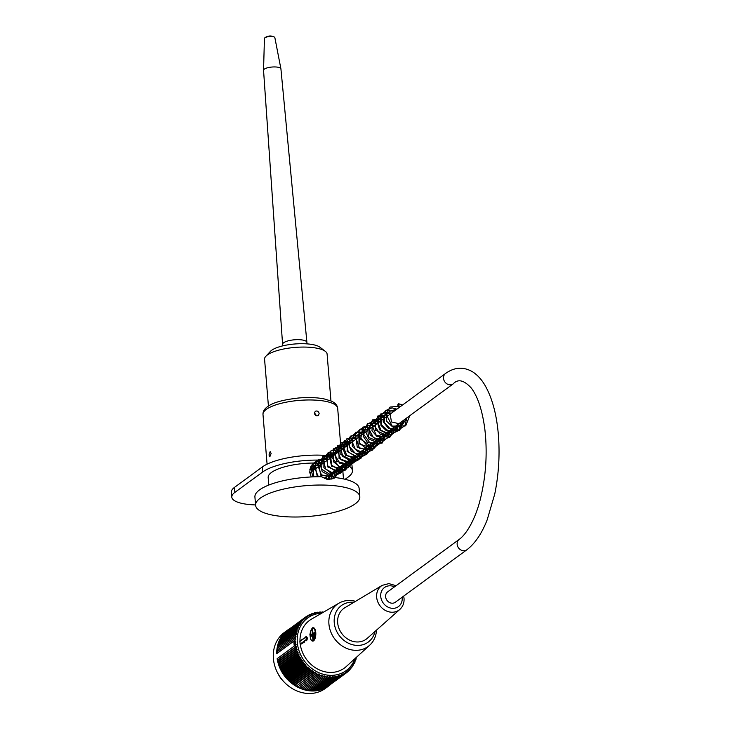 <?xml version="1.0" encoding="UTF-8"?>
<svg xmlns="http://www.w3.org/2000/svg" width="730" height="730" viewBox="0 0 730 730"><rect width="100%" height="100%" fill="white"/><g stroke="black" fill="none" stroke-linecap="round" stroke-linejoin="round"><path stroke-width="1.09" d="M466.817 549.818L395.277 602.268A6.451 5.548 -126.2 0 1 389.227 602.369A6.451 5.548 -126.2 0 1 385.604 596.72A6.451 5.548 -126.2 0 1 387.648 591.875L459.188 539.415C468.523 532.544 476.891 514.34 480.751 497.468C486.134 474.801 487.476 451.906 484.793 428.793C482.238 410.059 477.721 396.463 471.252 387.986C463.942 380.056 457.92 378.688 453.175 383.889A6.451 5.548 53.8 0 1 447.134 383.98A6.451 5.548 53.8 0 1 443.502 378.341A6.451 5.548 53.8 0 1 445.546 373.486C454.562 367.035 463.65 366.524 472.821 371.953C477.584 375.083 481.672 379.609 485.103 385.531C492.111 397.832 496.51 413.928 498.289 433.821C499.986 454.051 498.8 474.126 494.748 494.037L487.202 519.778C481.818 533.53 475.029 543.54 466.817 549.818A6.451 5.548 -126.2 0 1 460.776 549.918A6.451 5.548 -126.2 0 1 457.144 544.27A6.451 5.548 -126.2 0 1 459.188 539.415M278.249 674.118A23.698 20.403 53.8 0 0 283.824 681.72M294.747 637.171L276.953 650.22L277.719 651.242L276.843 651.908L277.655 652.894L276.697 653.715A34.684 29.848 -126.2 0 1 287.812 629.944L284.381 632.463A34.684 29.848 53.8 0 0 273.394 658.697A34.684 29.848 53.8 0 0 292.94 688.965A34.684 29.848 53.8 0 0 325.398 688.399L328.829 685.881A34.684 29.848 -126.2 0 1 297.475 687.058A34.684 29.848 -126.2 0 1 277.126 658.661L294.299 646.068A34.684 29.848 53.8 0 1 293.998 643.595A34.684 29.848 53.8 0 1 293.871 641.123L294.491 640.666A131.071 4.353 140.5 0 0 295.823 639.571A130.36 66.22 49.4 0 0 294.637 638.86A130.36 0.858 143.1 0 0 295.896 637.92A130.36 66.357 52.9 0 0 294.747 637.171A130.36 2.61 145.7 0 1 296.042 636.286A130.36 66.302 56.4 0 0 294.947 635.511A130.36 6.077 148.3 0 1 296.271 634.68A130.36 66.083 59.9 0 0 295.23 633.868A130.36 9.526 150.9 0 1 296.59 633.092A130.36 65.673 63.3 0 0 295.595 632.253A130.36 12.957 153.5 0 1 296.991 631.541A130.36 65.079 66.8 0 0 296.042 630.683A130.36 16.343 156.1 0 1 297.466 630.027A130.36 64.313 70.2 0 0 296.572 629.141A130.36 19.683 158.7 0 1 298.023 628.548A130.36 63.373 73.6 0 0 297.192 627.645A130.36 22.977 161.4 0 1 298.661 627.116A130.36 62.251 77 0 0 297.886 626.203A130.36 26.198 164.1 0 1 299.373 625.738A130.36 60.964 80.3 0 0 298.652 624.807A130.36 29.355 166.8 0 1 300.158 624.405A130.36 59.513 83.6 0 0 299.501 623.466A130.36 32.43 169.5 0 1 301.015 623.128A130.36 57.889 86.8 0 0 300.413 622.188A130.36 35.414 172.3 0 1 301.946 621.905A130.36 56.119 90 0 0 301.408 620.965A130.36 38.307 175.1 0 1 302.941 620.755A130.36 54.184 93.1 0 0 302.457 619.807A130.36 41.09 177.9 0 1 303.999 619.661A130.36 52.104 96.2 0 0 303.58 618.721A130.36 43.754 -179.2 0 1 305.122 618.639A130.36 49.886 99.3 0 0 304.766 617.708A130.36 46.309 -176.3 0 1 306.308 617.689A130.36 47.523 102.3 0 0 306.007 616.768A130.36 48.737 -173.3 0 1 307.54 616.813A130.36 45.041 105.2 0 0 307.303 615.91A130.36 51.027 -170.3 0 1 308.827 616.01A130.36 42.422 108.2 0 0 308.653 615.125A130.36 53.171 -167.2 0 1 310.168 615.29A130.36 39.694 111 0 0 310.049 614.423A130.36 55.179 -164.1 0 1 311.546 614.642A130.36 36.865 113.9 0 0 311.491 613.802A130.36 57.031 -160.9 0 1 312.969 614.085A130.36 33.918 116.6 0 0 312.969 613.273A130.36 58.728 -157.7 0 1 314.429 613.611A130.36 30.888 119.4 0 0 314.484 612.826A130.36 60.262 -154.4 0 1 315.917 613.218A130.36 27.777 122.1 0 0 316.035 612.47A130.36 61.639 -151.1 0 1 317.44 612.908A130.36 24.583 124.8 0 0 317.614 612.196A130.36 62.835 -147.8 0 1 318.992 612.689A130.36 21.325 127.5 0 0 319.211 612.014A130.36 63.866 -144.4 0 1 320.552 612.561A130.36 18.004 130.1 0 0 320.826 611.923A130.36 64.724 -141 0 1 322.14 612.516A130.36 14.636 132.7 0 0 322.459 611.923A130.36 65.399 -137.5 0 1 323.235 612.306M276.697 653.715L293.871 641.123M287.812 629.944A34.684 29.848 -126.2 0 1 289.993 628.512M330.854 684.238A34.684 29.848 -126.2 0 1 328.829 685.881M294.299 646.068L294.92 645.676A131.071 14.381 -47 0 0 296.115 644.417A129.657 64.45 -140.6 0 0 294.938 643.887A129.657 11.169 -44.7 0 0 295.951 642.911A129.657 65.043 -137.5 0 0 294.81 642.345A129.657 8.094 -42.3 0 0 295.851 641.405A131.071 66.22 -134.4 0 0 294.491 640.666M294.92 645.676A131.071 64.222 35.6 0 1 296.407 646.269A130.36 18.004 130.1 0 1 295.376 647.446A130.36 62.835 32.2 0 1 296.754 647.939A130.36 21.325 127.5 0 1 295.787 649.162A130.36 61.639 28.9 0 1 297.192 649.609A130.36 24.583 124.8 0 1 296.271 650.868A130.36 60.262 25.6 0 1 297.703 651.26A130.36 27.777 122.1 0 1 296.836 652.556A130.36 58.728 22.3 0 1 298.296 652.894A130.36 30.888 119.4 0 1 297.484 654.226A130.36 57.031 19.1 0 1 298.971 654.5A130.36 33.918 116.6 0 1 298.214 655.859A130.36 55.179 15.9 0 1 299.711 656.087A130.36 36.865 113.9 0 1 299.017 657.474A130.36 53.171 12.8 0 1 300.532 657.639A130.36 39.694 111 0 1 299.893 659.053A130.36 51.027 9.7 0 1 301.426 659.154A130.36 42.422 108.2 0 1 300.851 660.586A130.36 48.737 6.7 0 1 302.384 660.623A130.36 45.041 105.2 0 1 301.864 662.083A130.36 46.309 3.7 0 1 303.406 662.055A130.36 47.523 102.3 0 1 302.95 663.524A130.36 43.754 0.8 0 1 304.492 663.442A130.36 49.886 99.3 0 1 304.1 664.92A130.36 41.09 -2.1 0 1 305.642 664.774A130.36 52.104 96.2 0 1 305.313 666.262A130.36 38.307 -4.9 0 1 306.846 666.052A130.36 54.184 93.1 0 1 306.582 667.548A130.36 35.414 -7.7 0 1 308.106 667.275A130.36 56.119 90 0 1 307.896 668.762A130.36 32.43 -10.5 0 1 309.42 668.424A130.36 57.889 86.8 0 1 309.264 669.921A130.36 29.355 -13.2 0 1 310.779 669.519A130.36 59.513 83.6 0 1 310.688 671.007A130.36 26.198 -15.9 0 1 312.175 670.542A130.36 60.964 80.3 0 1 312.139 672.02A130.36 22.977 -18.6 0 1 313.617 671.49A130.36 62.251 77 0 1 313.644 672.96A130.36 19.683 -21.3 0 1 315.086 672.366A130.36 63.373 73.6 0 1 315.168 673.827A130.36 16.343 -23.9 0 1 316.592 673.169A130.36 64.313 70.2 0 1 316.729 674.602A130.36 12.957 -26.5 0 1 318.125 673.89A130.36 65.079 66.8 0 1 318.316 675.305A130.36 9.526 -29.1 0 1 319.685 674.538A130.36 65.673 63.3 0 1 319.932 675.925A130.36 6.077 -31.7 0 1 321.255 675.095A130.36 66.083 59.9 0 1 321.556 676.455A130.36 2.61 -34.3 0 1 322.843 675.569A130.36 66.302 56.4 0 1 323.189 676.902A130.36 0.858 -36.9 0 0 324.448 675.962A130.36 66.357 52.9 0 1 324.841 677.267A130.36 4.334 -39.5 0 0 326.045 676.272A130.36 66.22 49.4 0 1 326.483 677.531A130.36 7.793 -42.1 0 0 327.651 676.491A130.36 65.901 45.9 0 1 328.135 677.714A130.36 11.233 -44.7 0 0 329.257 676.619A130.36 65.399 42.5 0 1 329.777 677.805A130.36 14.636 -47.3 0 0 330.854 676.664A130.36 64.724 39 0 1 331.411 677.805A130.36 18.004 -49.9 0 0 332.433 676.619A130.36 63.866 35.6 0 1 333.026 677.714A130.36 21.325 -52.5 0 0 334.002 676.491A130.36 62.835 32.2 0 1 334.623 677.531A130.36 24.583 -55.2 0 0 335.545 676.272A130.36 61.639 28.9 0 1 336.202 677.267A130.36 27.777 -57.9 0 0 337.068 675.962A130.36 60.262 25.6 0 1 337.753 676.902A130.36 30.888 -60.6 0 0 338.565 675.569A130.36 58.728 22.3 0 1 339.267 676.455A130.36 33.918 -63.4 0 0 340.025 675.095A130.36 57.031 19.1 0 1 340.746 675.925A130.36 36.865 -66.1 0 0 341.439 674.538A130.36 55.179 15.9 0 1 342.188 675.305A130.36 39.694 -69 0 0 342.826 673.89A130.36 53.171 12.8 0 1 343.584 674.602A130.36 42.422 -71.8 0 0 344.159 673.169A130.36 51.027 9.7 0 1 344.934 673.827A130.36 45.041 -74.8 0 0 345.445 672.366A130.36 48.737 6.7 0 1 346.23 672.96A130.36 47.523 -77.7 0 0 346.686 671.49A130.36 46.309 3.7 0 1 347.471 672.02A130.36 49.886 -80.7 0 0 347.863 670.542A130.36 43.754 0.8 0 1 348.657 671.007A130.36 52.104 -83.8 0 0 348.986 669.519A130.36 41.09 -2.1 0 1 349.779 669.921A130.36 54.184 -86.9 0 0 350.044 668.424A130.36 38.307 -4.9 0 1 350.829 668.762A130.36 56.119 -90 0 0 351.048 667.275A130.36 35.414 -7.7 0 1 351.823 667.548A130.36 57.889 -93.2 0 0 351.97 666.052A130.36 32.43 -10.5 0 1 352.736 666.262A130.36 59.513 -96.4 0 0 352.827 664.774A130.36 29.355 -13.2 0 1 353.585 664.92A130.36 60.964 -99.7 0 0 353.621 663.442A130.36 26.198 -15.9 0 1 354.36 663.524A130.36 62.251 -103 0 0 354.333 662.064A130.36 22.977 -18.6 0 1 355.045 662.083A130.36 63.373 -106.4 0 0 354.962 660.632A130.36 19.683 -21.3 0 1 355.665 660.586A130.36 64.313 -109.8 0 0 355.528 659.154A130.36 16.343 -23.9 0 1 356.194 659.053A130.36 65.079 -113.2 0 0 356.021 657.776M356.067 657.62A130.36 12.957 -26.5 0 1 356.641 657.474A130.36 65.673 -116.7 0 0 356.587 657.146M321.684 613.218A32.594 28.05 53.8 0 0 297.21 640.037A32.594 28.05 53.8 0 0 322.021 673.89A32.594 28.05 53.8 0 0 354.972 658.615M276.843 651.908L294.637 638.86M277.719 651.242L295.896 637.92M277.838 649.572L277.144 648.55L294.947 635.511M278.039 647.902L277.427 646.917L295.23 633.868M278.331 646.26L277.792 645.302L295.595 632.253M278.705 644.636L278.249 643.723L296.042 630.683M279.161 643.057L278.778 642.19L296.572 629.141M279.709 641.506L279.389 640.694L297.192 627.645M280.338 640L280.083 639.252L297.886 626.203M281.05 638.54L280.858 637.856L298.652 624.807M281.844 637.126L281.698 636.514L299.501 623.466M282.72 635.766L282.62 635.228L300.413 622.188M283.669 634.461L301.408 620.965M284.691 633.211L302.457 619.807M285.795 632.025L303.58 618.721M286.963 630.902L304.766 617.708M288.204 629.853L306.007 616.768M306.125 616.777L307.303 615.91M307.558 615.928L308.653 615.125M309.036 615.162L310.049 614.423M310.551 614.496L311.491 613.802M312.093 613.921L312.969 613.273M313.663 613.428L314.484 612.826M315.26 613.036L316.035 612.47M316.884 612.735L317.614 612.196M318.517 612.525L319.211 612.014M320.178 612.406L320.826 611.923M321.839 612.379L322.459 611.923M295.376 647.446L277.582 660.495L278.586 661.261L296.754 647.939M295.787 649.162L277.984 662.21L279.015 662.931L297.192 649.609M296.271 650.868L278.477 663.917L279.535 664.583L297.703 651.26M296.836 652.556L279.043 665.605L280.128 666.216L298.296 652.894M297.484 654.226L279.69 667.275L280.795 667.822L298.971 654.5M298.214 655.859L280.42 668.908L281.543 669.41L299.711 656.087M299.017 657.474L281.223 670.523L282.364 670.961L300.532 657.639M299.893 659.053L282.099 672.102L283.249 672.476L301.426 659.154M300.851 660.586L283.048 673.635L284.207 673.954L302.384 660.623M301.864 662.083L284.07 675.131L285.229 675.387L303.406 662.055M302.95 663.524L285.156 676.573L286.324 676.765L304.492 663.442M304.1 664.92L286.306 677.969L287.474 678.097L305.642 664.774M305.313 666.262L287.51 679.311L288.678 679.375L306.846 666.052M306.582 667.548L288.779 680.597L289.938 680.597L308.106 667.275M307.896 668.762L290.102 681.811L291.243 681.747L309.42 668.424M309.264 669.921L291.471 682.97L292.602 682.842L310.779 669.519M310.688 671.007L292.885 684.056L293.998 683.864L312.175 670.542M312.139 672.02L294.345 685.068L295.44 684.813L313.617 671.49M313.644 672.96L296.918 685.689L315.086 672.366M315.168 673.827L298.424 686.492L316.592 673.169M316.729 674.602L299.957 687.213L318.125 673.89M318.316 675.305L301.508 687.861L319.685 674.538M319.932 675.925L303.087 688.417L321.255 675.095M321.556 676.455L304.675 688.892L322.843 675.569M323.189 676.902L305.396 689.95L304.675 688.892M324.841 677.267L307.038 690.315L306.281 689.303M326.483 677.531L308.69 690.58L307.932 689.658M328.135 677.714L310.341 690.762L309.584 689.923M329.777 677.805L311.984 690.854L311.236 690.106M331.411 677.805L313.617 690.854L312.887 690.188M333.026 677.714L315.232 690.762L314.539 690.178M334.623 677.531L316.829 690.58L316.172 690.078M336.202 677.267L318.408 690.315L317.787 689.877M337.753 676.902L319.959 689.95L319.384 689.595M339.267 676.455L321.474 689.503L320.963 689.22M340.746 675.925L322.505 688.746M342.188 675.305L324.02 688.189M343.584 674.602L325.498 687.541M344.934 673.827L326.94 686.811M346.23 672.96L328.345 685.981M347.471 672.02L346.239 672.923M348.657 671.007L347.516 671.837M349.779 669.921L348.73 670.688M350.829 668.762L349.862 669.483M351.823 667.548L350.911 668.215M352.736 666.262L351.887 666.892M353.585 664.92L352.791 665.514M354.36 663.524L353.603 664.081M355.045 662.083L354.342 662.603M355.665 660.586L354.99 661.079M356.194 659.053L355.556 659.519M356.641 657.474L356.039 657.922M355.546 601.328A26.143 22.502 53.8 0 0 338.939 603.181L311.409 619.186A29.538 25.422 53.8 0 0 300.003 641.059A0.694 0.602 53.8 0 0 299.902 641.469L300.13 644.125A0.694 0.602 53.8 0 0 300.304 644.544A29.538 25.422 53.8 0 0 318.691 669.592A29.538 25.422 53.8 0 0 346.184 666.618L369.727 645.174A26.143 22.502 53.8 0 0 376.479 630.145M303.087 688.417L303.753 689.503M301.508 687.861L302.129 688.974M299.957 687.213L300.523 688.353M298.424 686.492L298.935 687.651M296.918 685.689L297.375 686.866M295.44 684.813L295.842 686.008M293.998 683.864L294.345 685.068M292.602 682.842L292.885 684.056M291.243 681.747L291.471 682.97M289.938 680.597L290.102 681.811M288.678 679.375L288.779 680.597M287.474 678.097L287.51 679.311M286.324 676.765L286.306 677.969M285.229 675.387L285.156 676.573M284.207 673.954L284.07 675.131M283.249 672.476L283.048 673.635M282.364 670.961L282.099 672.102M281.543 669.41L281.223 670.523M280.795 667.822L280.42 668.908M280.128 666.216L279.69 667.275M279.535 664.583L279.043 665.605M279.015 662.931L278.477 663.917M278.586 661.261L277.984 662.21M277.126 658.661L278.23 659.591L277.582 660.495M278.23 659.591L296.407 646.269M277.655 652.894L295.823 639.571M294.81 642.345L294.144 642.829L294.847 642.135L293.907 641.095M294.336 646.105L295.112 645.156L294.272 644.38L294.947 643.641L294.144 642.829M294.947 643.641L295.951 642.911M294.272 644.38L294.938 643.887M294.847 642.135L295.851 641.405M295.112 645.156L296.115 644.417M338.939 603.181A26.143 22.502 53.8 0 0 328.847 622.553A26.143 22.502 53.8 0 0 343.994 647.09A26.143 22.502 53.8 0 0 369.727 645.174M353.895 602.314A22.657 19.5 53.8 0 0 334.185 619.825A22.657 19.5 53.8 0 0 352.115 644.617A22.657 19.5 53.8 0 0 374.992 631.477M344.815 607.752A19.026 16.379 53.8 0 0 341.759 633.512A19.026 16.379 53.8 0 0 367.245 638.348L399.885 609.386A14.956 12.875 -126.2 0 1 379.855 605.581A14.956 12.875 -126.2 0 1 382.255 585.341L344.815 607.752M300.304 644.544L304.83 641.889M301.964 639.599L300.003 641.059M310.25 632.828L309.894 634.717L310.989 639.754M312.869 641.095L315.771 630.948L314.037 627.909L313.407 627.873A6.625 2.756 93.1 0 1 315.771 632.499A6.625 2.756 93.1 0 1 312.686 641.104A6.625 2.756 93.1 0 1 311.518 640.365M306.253 636.761C307.531 637.272 307.64 638.604 306.591 640.739M311.309 636.222L311.245 635.538L313.188 634.68L313.261 635.538M313.927 634.306A1.743 0.721 93.1 0 1 314.165 633.375M313.59 634.553A1.743 0.721 93.1 0 1 313.599 634.379L312.02 634.288A1.743 0.721 93.1 0 1 312.312 633.165L313.289 633.211M312.312 633.165L311.984 629.37L312.559 628.95L312.887 632.746A1.743 0.721 93.1 0 1 313.334 633.33L314.913 633.412A1.743 0.721 93.1 0 1 314.949 633.549M313.334 633.33L314.968 632.125L315.077 633.457L313.444 634.653A1.743 0.721 93.1 0 1 313.152 635.784L313.48 639.571L312.905 639.991L312.577 636.204A1.743 0.721 93.1 0 1 312.13 635.62L313.197 635.675M313.188 636.241L312.577 636.204M312.13 635.62L310.496 636.815L310.387 635.483L311.245 635.538M312.02 634.288L310.387 635.483M311.984 629.37L312.595 629.406M345.153 479.3L348.274 477.009A47.058 13.906 175.3 0 0 352.417 470.613A47.058 13.906 175.3 0 0 344.304 463.714M339.441 467.273A37.467 11.078 -4.7 0 1 342.863 471.398L343.483 478.907M268.795 485.048L268.175 477.539A37.467 11.078 -4.7 0 1 313.736 463.021L317.732 460.082A47.058 13.906 175.3 0 0 262.773 471.936L234.868 492.385A34.858 10.302 175.3 0 0 231.802 497.13A34.858 10.302 175.3 0 0 252.224 504.758L255.573 504.959M316.637 415.854L314.411 412.797M314.402 413.299L315.25 411.318C317.221 410.525 318.526 411.282 319.147 413.582L318.344 415.534C316.4 416.301 315.086 415.552 314.402 413.299M328.984 479.491L329.139 474.829M322.386 463.787L312.951 463.714M311.226 476.955L309.73 472.273L310.341 467.775L313.736 463.021M317.732 460.082L325.808 457.965M331.821 472.858L331.009 479.364M359.817 496.738L359.133 488.443A52.286 15.458 -4.7 0 0 335.116 477.557L328.692 479.473L321.41 476.745A52.286 15.458 -4.7 0 0 254.916 497.011L255.6 505.306A52.286 15.458 175.3 0 0 297.347 516.995A52.286 15.458 175.3 0 0 355.2 503.846A52.286 15.458 175.3 0 0 359.817 496.738A52.286 15.458 175.3 0 0 322.085 485.039A52.286 15.458 175.3 0 0 255.6 505.306M271.14 453.412L269.835 456.807L268.987 454.991L270.146 451.587L271.14 453.412M231.802 497.13L231.392 492.148A34.858 10.302 -4.7 0 1 234.458 487.412L262.362 466.954A47.058 13.906 -4.7 0 1 332.798 456.15M348.283 460.794A47.058 13.906 -4.7 0 1 352.006 465.64L352.417 470.613M282.711 345.874L282.583 344.387A12.2 3.604 -4.7 0 1 282.583 344.368A12.2 3.604 -4.7 0 1 299.756 339.715A12.2 3.604 -4.7 0 1 306.901 342.37A12.2 3.604 -4.7 0 1 306.901 342.388L307.029 343.876M282.583 344.368L263.548 70.308A8.714 2.573 -4.7 0 1 263.548 70.226A8.714 2.573 -4.7 0 1 275.812 66.978A8.714 2.573 -4.7 0 1 280.913 68.803A8.714 2.573 -4.7 0 1 280.922 68.876L306.901 342.37M263.548 70.226L264.433 38.453A5.229 1.542 -4.7 0 1 264.844 37.832A5.229 1.542 -4.7 0 1 271.788 36.5A5.229 1.542 -4.7 0 1 274.334 37.047A5.229 1.542 -4.7 0 1 274.845 37.595L280.913 68.803M397.859 405.533A1.396 0.575 -86.6 0 0 398.343 406.51A1.396 0.575 -86.6 0 0 399.009 405.168A1.396 0.575 -86.6 0 0 398.525 403.726A1.396 0.575 -86.6 0 0 397.859 405.533M312.011 468.487A1.396 0.575 93.4 0 1 312.668 466.671L310.816 466.671M309.839 469.7L312.486 469.454A1.396 0.575 93.4 0 1 312.029 468.651M268.421 406.072L264.57 359.233A31.372 9.271 -4.7 0 1 265.875 356.249A31.372 9.271 -4.7 0 1 295.075 347.416A31.372 9.271 -4.7 0 1 325.334 351.358A31.372 9.271 -4.7 0 1 327.04 353.694A31.372 9.271 -4.7 0 1 327.104 354.087L330.955 400.934M265.875 356.249L270.456 351.34A26.143 7.729 -4.7 0 1 294.792 343.985A26.143 7.729 -4.7 0 1 320.005 347.261L325.334 351.358M315.406 462.793A17.776 5.256 -4.7 0 1 321.319 464.572M312.203 471.261L311.336 466.479A6.451 1.907 175.3 0 0 311.144 466.068M305.487 637.372A0.694 0.602 -126.2 0 1 306.062 636.752A2.09 0.867 93.1 0 1 306.345 636.651A2.09 0.867 93.1 0 1 307.111 638.44A2.09 0.867 93.1 0 1 306.399 640.73A0.694 0.602 53.8 0 1 305.715 640.027A1.396 0.584 -86.9 0 0 306.171 638.285A1.396 0.584 -86.9 0 0 305.487 637.372L299.902 641.469M300.13 644.125L305.715 640.027M315.305 632.582A6.278 2.61 -86.9 0 0 310.998 630.245A6.278 2.61 -86.9 0 0 311.892 640.593A6.278 2.61 -86.9 0 0 315.305 632.582M311.984 628.694A6.625 2.756 93.1 0 1 313.407 627.873C312.668 627.106 311.664 628.503 310.396 632.07C309.566 641.424 312.13 640.794 312.686 641.104L313.097 641.123M394.529 586.829A11.826 10.174 53.8 0 0 380.823 593.691A11.826 10.174 53.8 0 0 391.07 608.163A11.826 10.174 53.8 0 0 402.193 597.66A11.826 10.174 53.8 0 0 402.148 597.231M262.992 414.485A37.467 11.078 -4.7 0 1 299.428 400.378A37.467 11.078 -4.7 0 1 337.68 408.344C337.342 405.214 335.134 402.759 331.073 400.989L323.928 398.854C316.747 397.494 308.452 397.193 299.054 397.95C283.787 399.657 273.531 402.394 268.275 406.163C264.598 408.554 262.837 411.328 262.992 414.485L267.08 464.18M234.458 487.412L234.868 492.385M262.362 466.954L262.773 471.936M324.275 478.396L453.175 383.889M309.821 473.003L445.546 373.486M311.281 465.831L311.336 466.479M301.116 640.21L306.554 636.66M399.885 609.386C402.96 606.493 404.347 602.816 404.037 598.335L403.672 596.109M382.255 585.341L388.871 583.608L396.052 585.716M341.111 450.054L337.68 408.344M274.334 37.047A8.714 8.714 0 0 0 264.844 37.832M398.361 406.51L400.013 406.875M406.966 417.77L402.586 424.513L391.481 421.949L389.647 411.328L397.156 408.973M404.101 419.869L400.195 426.356L392.421 426.703L386.763 421.365L386.252 414.521L389.966 410.944L394.3 411.063M401.245 421.967L400.642 424.531L395.852 429.112L388.214 428.127L383.223 421.657L385.157 414.092L391.435 413.162M398.37 424.066L394.893 430.262L386.371 430.755L380.969 425.38L380.522 418.664L384.391 415.096L388.552 415.279M395.532 426.156L387.165 433.739L379.637 429.888L377.282 422.186L380.585 417.542L385.695 417.368M392.658 428.264L391.91 431.138L386.955 435.518L375.567 430.226L375.503 421.538L380.357 419.066L382.858 419.449M389.774 430.371L386.06 436.741L377.145 436.713L371.981 430.718L372.428 423.984L376.762 421.201L379.983 421.557M386.927 432.452L383.688 438.502L376.945 439.807L370.128 434.907L368.978 427.388L373.03 423.464L377.118 423.655M384.08 434.542L382.483 438.931L376.498 442.106L368.997 439.15L365.739 431.877L374.271 425.745M381.206 436.659L376.653 443.466L367.409 442.298L363.157 436.184L364.033 429.97L371.397 427.853M378.35 438.748L371.241 446.295L360.574 439.15L362.335 430.837L367.126 429.632L368.513 429.961M375.494 440.838L375.229 442.362L370.794 447.755L359.032 443.813L358.941 433.401L364.389 431.749L365.675 432.05M372.61 442.955L372.346 444.479L367.555 449.99L357.235 447.207L355.747 435.865L360.045 433.757L362.819 434.14M369.745 445.063L365.821 451.551L358.001 451.834L352.298 446.285L352.052 439.323L356.094 435.993L359.945 436.248M366.907 447.134L364.398 452.563L358.074 454.671L351.13 451.012L348.575 443.913L351.687 438.675L357.089 438.347M364.042 449.233L362.673 453.293L356.943 456.752L347.097 451.478L347.462 441.814L352.435 440.062L354.242 440.436M361.168 451.341L356.915 458.002L345.399 455.201L342.854 448.293L345.628 443.092L351.349 442.553M358.32 453.43L357.682 456.122L352.636 460.703L340.81 454.525L341.074 446.888L347.124 444.333L348.484 444.652M355.455 455.529L355.191 457.026L350.373 462.601L339.058 458.577L338.866 448.129L343.784 446.368L345.646 446.733M352.572 457.646L352.344 459.042L348.082 464.435L336.63 461.278L334.596 452.637L340.253 448.43L342.781 448.831M349.716 459.745L346.85 465.484L339.258 466.963L331.384 456.688L338.775 450.647L339.915 450.939M346.878 461.825L346.604 463.395L342.197 468.724L331.612 466.251L329.203 456.058L332.688 452.919L337.059 453.029M344.003 463.933L337.835 471.288L327.469 466.798L327.204 456.752L331.986 454.726L334.203 455.128M341.138 466.032L338.674 471.416L331.466 473.46L323.874 467.638L323.965 459.371L327.943 456.88L331.32 457.245M338.291 468.122L329.65 475.686L322.24 471.653L320.078 463.979L323.436 459.471L328.463 459.334M335.417 470.22L331.429 476.772L320.707 475.139L318.499 463.194L323.125 461.031L325.616 461.415M332.533 472.337L328.829 478.697L327.533 479.345M317.322 476.754L315.177 465.977L319.503 463.167L322.742 463.523M329.695 474.418L327.651 479.364M312.896 476.882L311.4 470.786L314.977 465.713L319.877 465.621M326.848 476.508L326.237 479.072M309.867 469.572L317.021 467.72M398.525 403.726L402.613 404.967M409.731 415.744L405.661 425.846L392.22 426.137L385.915 413.764L390.094 407.048L398.105 406.354M398.626 406.537L399.757 407.066M406.865 417.843L404.904 425.7L398.37 430.007L390.13 428.692L384.181 422.405L385.431 410.625L392.056 407.887L396.91 409.147M404.018 419.923L399.684 430.253L388.88 431.54L381.379 424.668L380.905 415.279L386.352 410.37L394.027 411.264M401.135 422.04L398.671 430.572L390.249 434.45L380.978 430.289L377.264 421.018L380.476 414.092L387.767 412.213M389.893 412.806L391.152 413.372M398.288 424.13L397.248 430.344L389.418 436.376L380.202 434.168L374.709 426.183L377.885 415.954L386.736 414.777L388.314 415.452M395.432 426.22L395.386 428.902L389.692 437.425L376.306 435.427L371.606 424.322L378.45 416.501L382.073 416.401M382.118 416.41L385.458 417.551M392.548 428.337L390.742 436.011L382.903 440.683L373.377 437.48L368.714 428.574L372.565 419.905L382.575 419.659M389.683 430.445L388.625 436.777L381.379 442.572L368.44 437.38L367.436 424.294L373.879 420.498L379.728 421.748M386.845 432.516L382.064 443.165L370.393 443.548L363.047 433.465L367.528 423.637L376.872 423.838M383.98 434.624L382.648 441.467L375.247 446.815L366.624 445.127L360.848 438.146L362.737 427.187L371.406 424.951L373.979 425.955M381.106 436.732L380.868 440.701L373.961 448.521L366.013 448.311L359.47 443.128L359.881 429.304L367.518 426.877L371.123 428.054M378.259 438.812L378.259 441.276L372.565 449.999L359.543 448.393L354.853 434.98L359.89 429.495L368.285 430.134M375.393 440.911L372.245 450.227L364.243 453.312L355.227 449.132L351.504 440.126L355.72 432.269L365.42 432.242M372.51 443.028L372.355 446.523L366.944 454.115L355.565 453.722L349.378 446.459L349.725 437.735L355.309 433.31M369.654 445.118L366.277 454.626L356.751 457.299L348.246 451.843L345.974 442.444L350.655 436.065L356.304 435.29M357.116 435.454L359.698 436.43M366.816 447.207L364.827 455.091L357.007 459.544L346.768 455.575L342.99 445.437L346.905 438.684L354.725 437.662M355.099 437.781L356.833 438.538M363.941 449.315L360.866 458.522L351.933 461.661L342.735 456.341L340.271 446.468L345.025 440.236M361.076 451.414L358.813 459.654L350.719 463.815L340.983 459.736L337.196 450.045L341.348 442.763L348.757 441.832M358.229 453.494L356.906 460.256L349.634 465.694L339.56 463.103L334.367 453.905L337.762 445.373L346.796 444.178L348.256 444.816M355.355 455.611L355.072 459.617L348.274 467.373L340.235 467.2L333.619 461.898L333.756 448.567L341.293 445.674L345.381 446.933M352.471 457.719L352.298 461.415L346.193 469.171L338.364 469.609L331.493 465.001L330.288 451.478L336.886 447.755L342.516 449.023M349.634 459.8L345.299 470.129L336.466 471.945L327.724 465.786L326.292 455.839L331.402 450.419L339.669 451.113M346.777 461.889L344.213 470.558L334.979 474.254L325.68 469.071L323.098 459.188L328.135 452.7L336.785 453.23M343.903 464.006L341.293 472.702L333.281 476.416L321.529 469.18L322.55 456.697L329.339 454.042L333.92 455.337M341.047 466.096L340.992 469.098L335.061 477.42L321.455 474.911L317.24 464.015L323.874 456.396L331.082 457.409M338.2 468.186L335.417 477.082L334.45 478.05M318.353 476.745L314.311 467.09L317.705 460.082M318.107 459.8L328.217 459.517M335.307 470.302L333.774 477.539L332.825 478.889M313.763 476.845L313.033 464.143L319.758 460.338L325.343 461.615M332.442 472.41L331.064 479.355M313.216 463.468L314.411 462.929L322.496 463.705M329.613 474.482L329.057 479.491M311.892 464.937L319.621 465.813M326.739 476.59L326.712 479.19"/></g></svg>
